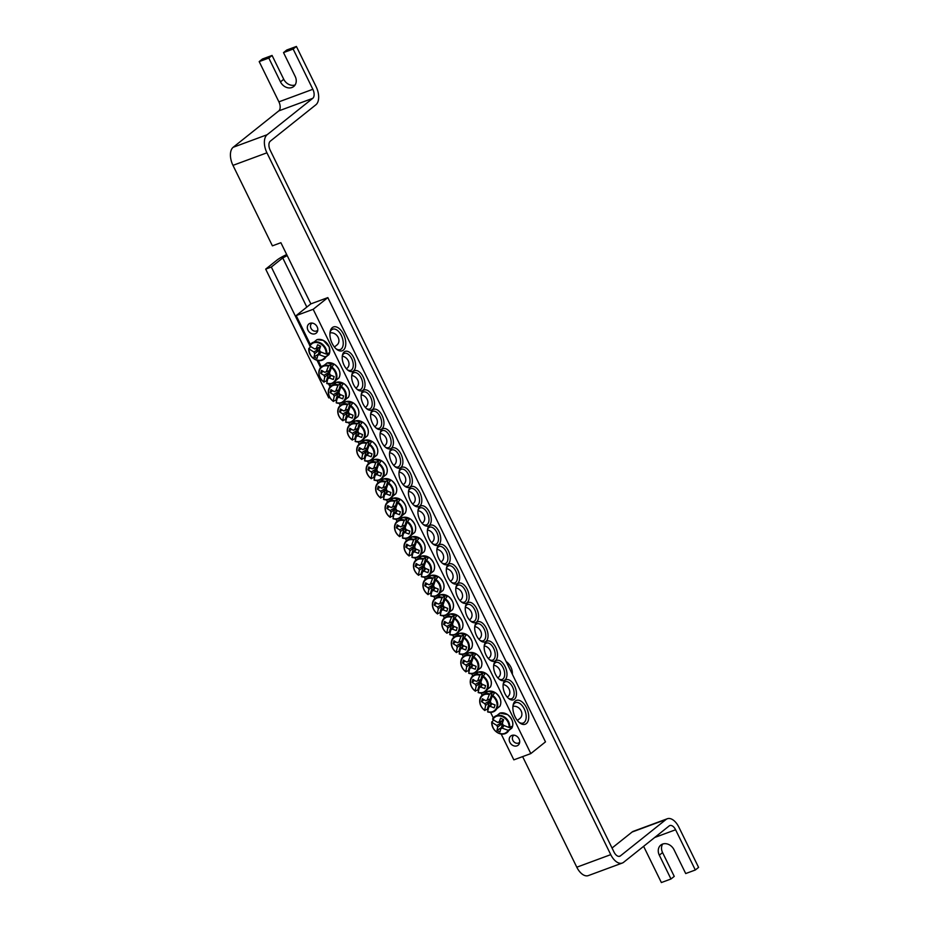 <?xml version="1.0" encoding="UTF-8"?>
<svg xmlns="http://www.w3.org/2000/svg" width="929" height="929" viewBox="0 0 929 929"><rect width="100%" height="100%" fill="white"/><g stroke="black" fill="none" stroke-linecap="round" stroke-linejoin="round"><path stroke-width="1.39" d="M519.671 742.166A4.529 3.704 51.4 0 1 512.866 740.367A4.529 3.704 51.4 0 1 514.097 735.176M317.799 330.085A4.529 3.704 51.4 0 1 310.983 328.285A4.529 3.704 51.4 0 1 312.225 323.095M506.073 661.425A13.052 10.683 51.4 0 1 512.343 674.245M286.689 254.546A10.881 1.637 -26.1 0 0 277.086 260.027L265.682 269.12L328.761 397.902L329.783 397.531M309.74 345.425L271.338 267.029L282.741 257.937L287.2 255.591L310.855 303.876L296.188 315.581L310.332 344.438M317.044 360.324L320.563 367.512M328.611 383.932L330.027 386.836M271.338 267.029L265.682 269.12M296.397 46.45L286.782 50.003L283.519 52.605L293.146 49.051L296.397 46.45L316.115 86.687A14.504 8.047 69.7 0 1 315.906 104.768L270.293 141.173A7.258 4.03 69.7 0 0 270.188 150.208L614.011 852.044A7.258 4.03 -110.3 0 0 619.782 856.248A7.258 4.03 -110.3 0 0 620.421 855.876L666.035 819.483L632.08 832.036A14.504 8.047 -110.3 0 1 633.369 831.304L667.324 818.751A14.504 8.047 69.7 0 0 666.035 819.483M293.146 49.051L312.852 89.289A7.258 4.03 -110.3 0 1 312.748 98.335L267.134 134.728A14.504 8.047 69.7 0 0 266.925 152.809L232.97 165.362L272.406 245.848L280.895 242.713L287.2 255.591M266.925 152.809L610.748 854.645A14.504 8.047 69.7 0 0 622.302 863.041L588.336 875.594A14.504 8.047 -110.3 0 1 576.793 867.198L522.621 756.612M662.644 844.055A9.429 7.711 -128.6 0 0 662.574 852.567L674.245 876.395L670.982 878.997L659.311 855.168A9.429 7.711 51.4 0 1 660.798 845.076A9.429 7.711 51.4 0 1 674.024 849.733L685.707 873.55L695.322 869.997L698.585 867.396L678.867 827.158A14.504 8.047 69.7 0 0 667.324 818.751M283.519 52.605L295.19 76.433A9.429 7.711 51.4 0 1 293.715 86.513A9.429 7.711 51.4 0 1 280.477 81.868L268.806 58.039L272.069 55.45L283.74 79.267A9.429 7.711 -128.6 0 0 295.132 84.945M643.623 846.331L661.367 882.55L670.982 878.997M695.322 869.997L675.604 829.76A7.258 4.03 69.7 0 0 669.832 825.556A7.258 4.03 69.7 0 0 669.194 825.916L623.58 862.321A14.504 8.047 69.7 0 1 622.302 863.041M272.069 55.45L262.442 59.003L259.191 61.604L278.897 101.842A7.258 4.03 -110.3 0 1 278.793 110.888L233.179 147.281L267.134 134.728M268.806 58.039L259.191 61.604M632.08 832.036L612.037 848.026M232.97 165.362A14.504 8.047 -110.3 0 1 233.179 147.281M342.29 356.051A9.069 5.028 -110.3 0 1 344.473 353.368A9.069 5.028 -110.3 0 1 352.033 359.36A9.069 5.028 -110.3 0 1 351.557 369.916A9.069 5.028 -110.3 0 1 350.767 370.381A9.069 5.028 -110.3 0 1 347.365 369.754M530.819 753.582L545.486 741.876L327.832 297.605L313.178 309.299L530.819 753.582L513.842 759.852L501.195 734.038M493.287 717.896L490.582 712.369M482.093 695.043L481.117 693.046M472.629 675.731L471.653 673.734M463.165 656.408L462.189 654.422M453.7 637.097L452.725 635.099M444.236 617.785L443.261 615.788M434.784 598.462L433.797 596.464M425.319 579.15L424.332 577.153M415.855 559.827L414.88 557.841M406.391 540.515L405.416 538.518M396.927 521.192L395.951 519.206M387.463 501.881L386.487 499.883M377.998 482.569L377.023 480.572M368.534 463.246L367.559 461.248M359.07 443.934L358.095 441.937M349.606 424.611L348.63 422.625M340.153 405.299L339.166 403.302M330.689 385.988L329.702 383.991M321.225 366.665L318.241 360.58M353.543 370.903A10.695 5.934 69.7 0 0 352.254 355.133A10.695 5.934 69.7 0 0 342.418 355.296A10.695 5.934 69.7 0 0 347.945 370.253A10.695 5.934 69.7 0 0 353.543 370.903M363.007 390.215A10.695 5.934 69.7 0 0 361.718 374.457A10.695 5.934 69.7 0 0 351.882 374.619A10.695 5.934 69.7 0 0 357.41 389.565A10.695 5.934 69.7 0 0 363.007 390.215M381.935 428.85A10.695 5.934 69.7 0 0 380.646 413.091A10.695 5.934 69.7 0 0 370.81 413.242A10.695 5.934 69.7 0 0 376.326 428.199A10.695 5.934 69.7 0 0 381.935 428.85M400.863 467.484A10.695 5.934 69.7 0 0 399.575 451.715A10.695 5.934 69.7 0 0 389.727 451.877A10.695 5.934 69.7 0 0 395.255 466.834A10.695 5.934 69.7 0 0 400.863 467.484M419.792 506.119A10.695 5.934 69.7 0 0 418.503 490.349A10.695 5.934 69.7 0 0 408.655 490.512A10.695 5.934 69.7 0 0 414.183 505.469A10.695 5.934 69.7 0 0 419.792 506.119M505.109 680.283A10.695 5.934 69.7 0 0 503.286 683.674A10.695 5.934 69.7 0 0 508.813 698.631A10.695 5.934 69.7 0 0 516.129 690.514A10.695 5.934 69.7 0 0 505.109 680.283M486.181 641.649A10.695 5.934 69.7 0 0 484.357 645.04A10.695 5.934 69.7 0 0 489.885 659.996A10.695 5.934 69.7 0 0 497.201 651.891A10.695 5.934 69.7 0 0 486.181 641.649M467.264 603.014A10.695 5.934 69.7 0 0 465.441 606.416A10.695 5.934 69.7 0 0 470.957 621.362A10.695 5.934 69.7 0 0 478.272 613.256A10.695 5.934 69.7 0 0 467.264 603.014M448.335 564.391A10.695 5.934 69.7 0 0 446.512 567.782A10.695 5.934 69.7 0 0 452.04 582.727A10.695 5.934 69.7 0 0 459.344 574.621A10.695 5.934 69.7 0 0 448.335 564.391M429.407 525.756A10.695 5.934 69.7 0 0 427.584 529.147A10.695 5.934 69.7 0 0 433.111 544.104A10.695 5.934 69.7 0 0 440.427 535.987A10.695 5.934 69.7 0 0 429.407 525.756M515.281 701.047A12.692 7.037 69.7 0 0 513.122 705.076A12.692 7.037 69.7 0 0 519.683 722.82A12.692 7.037 69.7 0 0 528.357 713.193A12.692 7.037 69.7 0 0 515.281 701.047M332.327 327.6A12.692 7.037 69.7 0 0 330.167 331.63A12.692 7.037 69.7 0 0 336.728 349.362A12.692 7.037 69.7 0 0 345.402 339.735A12.692 7.037 69.7 0 0 332.327 327.6M438.871 545.068A10.695 5.934 69.7 0 0 437.048 548.458A10.695 5.934 69.7 0 0 442.576 563.415A10.695 5.934 69.7 0 0 449.891 555.298A10.695 5.934 69.7 0 0 438.871 545.068M457.8 583.702A10.695 5.934 69.7 0 0 455.976 587.093A10.695 5.934 69.7 0 0 461.504 602.05A10.695 5.934 69.7 0 0 468.808 593.933A10.695 5.934 69.7 0 0 457.8 583.702M476.716 622.337A10.695 5.934 69.7 0 0 474.893 625.728A10.695 5.934 69.7 0 0 480.421 640.685A10.695 5.934 69.7 0 0 487.737 632.568A10.695 5.934 69.7 0 0 476.716 622.337M495.645 660.972A10.695 5.934 69.7 0 0 493.822 664.363A10.695 5.934 69.7 0 0 499.349 679.32A10.695 5.934 69.7 0 0 506.665 671.202A10.695 5.934 69.7 0 0 495.645 660.972M429.244 525.431A10.695 5.934 69.7 0 0 427.967 509.673A10.695 5.934 69.7 0 0 418.12 509.835A10.695 5.934 69.7 0 0 423.647 524.78A10.695 5.934 69.7 0 0 429.244 525.431M410.328 486.796A10.695 5.934 69.7 0 0 409.039 471.038A10.695 5.934 69.7 0 0 399.191 471.2A10.695 5.934 69.7 0 0 404.719 486.146A10.695 5.934 69.7 0 0 410.328 486.796M391.399 448.161A10.695 5.934 69.7 0 0 390.11 432.403A10.695 5.934 69.7 0 0 380.263 432.566A10.695 5.934 69.7 0 0 385.79 447.511A10.695 5.934 69.7 0 0 391.399 448.161M372.471 409.538A10.695 5.934 69.7 0 0 371.182 393.768A10.695 5.934 69.7 0 0 361.346 393.931A10.695 5.934 69.7 0 0 366.874 408.888A10.695 5.934 69.7 0 0 372.471 409.538M351.754 375.374A9.069 5.028 -110.3 0 1 353.937 372.692A9.069 5.028 -110.3 0 1 361.497 378.684A9.069 5.028 -110.3 0 1 361.021 389.239A9.069 5.028 -110.3 0 1 360.22 389.692A9.069 5.028 -110.3 0 1 356.817 389.077M361.218 394.686A9.069 5.028 -110.3 0 1 363.402 392.003A9.069 5.028 -110.3 0 1 370.961 397.995A9.069 5.028 -110.3 0 1 370.485 408.551A9.069 5.028 -110.3 0 1 369.684 409.004A9.069 5.028 -110.3 0 1 366.281 408.388M370.683 413.997A9.069 5.028 -110.3 0 1 372.866 411.315A9.069 5.028 -110.3 0 1 380.425 417.318A9.069 5.028 -110.3 0 1 379.949 427.874A9.069 5.028 -110.3 0 1 379.148 428.327A9.069 5.028 -110.3 0 1 375.746 427.712M380.147 433.32A9.069 5.028 -110.3 0 1 382.33 430.638A9.069 5.028 -110.3 0 1 389.89 436.63A9.069 5.028 -110.3 0 1 389.414 447.186A9.069 5.028 -110.3 0 1 388.612 447.639A9.069 5.028 -110.3 0 1 385.21 447.023M389.611 452.632A9.069 5.028 -110.3 0 1 391.794 449.95A9.069 5.028 -110.3 0 1 399.342 455.953A9.069 5.028 -110.3 0 1 398.878 466.509A9.069 5.028 -110.3 0 1 398.076 466.962A9.069 5.028 -110.3 0 1 394.674 466.335M399.075 471.955A9.069 5.028 -110.3 0 1 401.258 469.273A9.069 5.028 -110.3 0 1 408.806 475.265A9.069 5.028 -110.3 0 1 408.342 485.821A9.069 5.028 -110.3 0 1 407.541 486.273A9.069 5.028 -110.3 0 1 404.138 485.658M408.539 491.267A9.069 5.028 -110.3 0 1 410.723 488.584A9.069 5.028 -110.3 0 1 418.271 494.576A9.069 5.028 -110.3 0 1 417.806 505.132A9.069 5.028 -110.3 0 1 417.005 505.597A9.069 5.028 -110.3 0 1 413.602 504.97M417.992 510.578A9.069 5.028 -110.3 0 1 420.175 507.896A9.069 5.028 -110.3 0 1 427.735 513.9A9.069 5.028 -110.3 0 1 427.27 524.455A9.069 5.028 -110.3 0 1 426.469 524.908A9.069 5.028 -110.3 0 1 423.067 524.293M503.17 684.429A9.069 5.028 -110.3 0 1 504.552 682.2A9.069 5.028 -110.3 0 1 505.353 681.747A9.069 5.028 -110.3 0 1 513.203 688.505A9.069 5.028 -110.3 0 1 511.635 698.759A9.069 5.028 -110.3 0 1 508.233 698.144M493.705 665.118A9.069 5.028 -110.3 0 1 495.087 662.888A9.069 5.028 -110.3 0 1 495.889 662.435A9.069 5.028 -110.3 0 1 503.75 669.194A9.069 5.028 -110.3 0 1 502.171 679.436A9.069 5.028 -110.3 0 1 498.768 678.82M484.241 645.794A9.069 5.028 -110.3 0 1 485.623 643.576A9.069 5.028 -110.3 0 1 486.424 643.112A9.069 5.028 -110.3 0 1 494.286 649.87A9.069 5.028 -110.3 0 1 492.707 660.124A9.069 5.028 -110.3 0 1 489.304 659.509M474.777 626.483A9.069 5.028 -110.3 0 1 476.159 624.253A9.069 5.028 -110.3 0 1 476.96 623.8A9.069 5.028 -110.3 0 1 484.822 630.559A9.069 5.028 -110.3 0 1 483.243 640.801A9.069 5.028 -110.3 0 1 479.84 640.186M465.313 607.171A9.069 5.028 -110.3 0 1 466.695 604.942A9.069 5.028 -110.3 0 1 467.496 604.489A9.069 5.028 -110.3 0 1 475.358 611.247A9.069 5.028 -110.3 0 1 473.778 621.489A9.069 5.028 -110.3 0 1 470.376 620.874M455.849 587.848A9.069 5.028 -110.3 0 1 457.231 585.618A9.069 5.028 -110.3 0 1 458.032 585.165A9.069 5.028 -110.3 0 1 465.893 591.924A9.069 5.028 -110.3 0 1 464.314 602.178A9.069 5.028 -110.3 0 1 460.912 601.551M446.384 568.536A9.069 5.028 -110.3 0 1 447.766 566.307A9.069 5.028 -110.3 0 1 448.568 565.854A9.069 5.028 -110.3 0 1 456.429 572.612A9.069 5.028 -110.3 0 1 454.85 582.855A9.069 5.028 -110.3 0 1 451.448 582.239M436.92 549.213A9.069 5.028 -110.3 0 1 438.302 546.984A9.069 5.028 -110.3 0 1 439.103 546.531A9.069 5.028 -110.3 0 1 446.965 553.289A9.069 5.028 -110.3 0 1 445.397 563.543A9.069 5.028 -110.3 0 1 441.995 562.928M511.891 735.408A5.876 4.808 51.4 0 1 518.661 738.253A5.876 4.808 51.4 0 1 518.115 745.221A5.876 4.808 51.4 0 1 510.683 743.618A5.876 4.808 51.4 0 1 510.776 736.023A5.876 4.808 51.4 0 1 511.891 735.408M310.007 323.315A5.876 4.808 51.4 0 1 316.777 326.172A5.876 4.808 51.4 0 1 316.232 333.128A5.876 4.808 51.4 0 1 308.811 331.537A5.876 4.808 51.4 0 1 308.904 323.942A5.876 4.808 51.4 0 1 310.007 323.315M427.456 529.902A9.069 5.028 -110.3 0 1 428.838 527.672A9.069 5.028 -110.3 0 1 429.639 527.219A9.069 5.028 -110.3 0 1 437.501 533.978A9.069 5.028 -110.3 0 1 435.933 544.22A9.069 5.028 -110.3 0 1 432.531 543.604M330.027 332.454A10.881 6.038 -110.3 0 1 331.711 329.725A10.881 6.038 -110.3 0 1 332.663 329.191A10.881 6.038 -110.3 0 1 342.104 337.297A10.881 6.038 -110.3 0 1 340.211 349.594A10.881 6.038 -110.3 0 1 336.077 348.816M512.982 705.912A10.881 6.038 -110.3 0 1 514.654 703.183A10.881 6.038 -110.3 0 1 515.618 702.638A10.881 6.038 -110.3 0 1 525.048 710.743A10.881 6.038 -110.3 0 1 523.166 723.041A10.881 6.038 -110.3 0 1 519.032 722.274M313.178 309.299L296.188 315.581M327.832 297.605L310.855 303.876M509.719 727.535A10.103 8.268 -128.6 0 0 503.239 716.282A10.103 8.268 -128.6 0 0 492.602 719.046A10.103 8.268 -128.6 0 0 492.591 719.081L492.811 719.452A9.592 7.85 51.4 0 1 502.856 716.886A9.592 7.85 51.4 0 1 509.046 727.465L512.088 726.362A10.463 8.558 51.4 0 1 511.484 728.429L508.209 730.287A9.592 7.85 51.4 0 1 498.165 732.853A9.592 7.85 51.4 0 1 491.987 722.286L493.636 719.627M492.811 719.452A36.231 15.41 18.2 0 0 497.781 722.46A3.6 2.938 51.4 0 1 498.42 722.088A3.6 2.938 51.4 0 1 499.233 721.926A36.231 12.913 -61 0 1 500.592 718.187A36.01 15.317 18.2 0 0 503.588 719.661A36.231 7.746 113.6 0 0 502.322 723.447A3.6 2.938 51.4 0 1 503.123 725.096A36.231 15.41 18.2 0 0 509.046 727.465M508.209 730.287A36.231 20.577 -165.6 0 1 502.252 728.081A3.6 2.938 51.4 0 1 500.801 728.626A36.231 7.746 113.6 0 0 499.988 731.913A36.01 20.45 -165.6 0 1 496.992 730.438A36.231 12.913 -61 0 1 497.712 727.093A3.6 2.938 51.4 0 1 496.899 725.444A36.231 20.577 -165.6 0 1 491.987 722.286L491.778 721.833M509.684 727.546L511.484 728.429M504.029 725.491L502.252 728.081M512.924 706.446A7.072 5.783 51.4 0 1 520.774 710.232A7.072 5.783 51.4 0 1 519.985 718.384L517.36 720.474M502.694 720.544A2.032 1.661 -128.6 0 0 502.519 722.832M502.334 723.412L497.712 727.093M496.899 725.444L500.719 723.122A2.473 2.021 51.4 0 1 501.265 721.113M499.117 721.926L497.781 722.46M499.233 721.926L503.379 720.265M500.801 728.626L503.46 725.247M496.992 730.438L501.811 727.326M502.519 723.726L501.509 727.175M498.664 722.112L500.719 723.122M326.776 354.077A10.103 8.268 -128.6 0 0 320.284 342.836A10.103 8.268 -128.6 0 0 309.647 345.6A10.103 8.268 -128.6 0 0 309.636 345.634L309.856 346.006A9.592 7.85 51.4 0 1 319.901 343.44A9.592 7.85 51.4 0 1 326.091 354.007L329.145 352.915A10.463 8.558 51.4 0 1 328.901 353.972A10.463 8.558 51.4 0 1 328.529 354.983L325.266 356.841A9.592 7.85 51.4 0 1 315.221 359.407A9.592 7.85 51.4 0 1 309.032 348.828L310.692 346.18M325.266 356.841A36.231 20.577 -165.6 0 1 319.297 354.634A3.6 2.938 51.4 0 1 317.846 355.168A36.231 7.746 113.6 0 0 317.044 358.466A36.01 20.45 -165.6 0 1 314.048 356.98A36.231 12.913 -61 0 1 314.757 353.647A3.6 2.938 51.4 0 1 313.944 351.998A36.231 20.577 -165.6 0 1 309.032 348.828L308.823 348.375M313.944 351.998L317.776 349.676A2.473 2.021 51.4 0 1 318.31 347.655M315.709 348.654L317.776 349.676M309.856 346.006A36.231 15.41 18.2 0 0 314.826 349.002A3.6 2.938 51.4 0 1 315.465 348.642A3.6 2.938 51.4 0 1 316.278 348.468A36.231 12.913 -61 0 1 317.637 344.74A36.01 15.317 18.2 0 0 320.633 346.215A36.231 7.746 113.6 0 0 319.367 349.989A3.6 2.938 51.4 0 1 320.18 351.65A36.231 15.41 18.2 0 0 326.091 354.007M316.162 348.48L314.826 349.002M329.969 332.988A7.072 5.783 51.4 0 1 334.347 333.523A7.072 5.783 51.4 0 1 337.03 344.926L334.405 347.028M321.074 352.033L319.297 354.634M317.846 355.168L320.505 351.789M316.278 348.468L320.424 346.819M319.739 347.086A2.032 1.661 -128.6 0 0 319.564 349.385M319.379 349.954L314.757 353.647M314.048 356.98L318.868 353.879M319.564 350.268L318.554 353.728M326.729 354.088L328.529 354.983M412.348 555.287A10.463 8.558 51.4 0 1 411.535 554.822L409.027 555.716A9.592 7.85 51.4 0 1 404.545 544.522A9.592 7.85 51.4 0 1 413.637 540.004L416.61 537.543A10.463 8.558 51.4 0 1 417.702 538.007A10.463 8.558 51.4 0 1 418.747 538.599L416.564 541.456A9.592 7.85 51.4 0 1 421.034 552.65A9.592 7.85 51.4 0 1 411.942 557.156L412.011 557.388A10.103 8.268 -128.6 0 0 416.715 557.586A10.103 8.268 -128.6 0 0 422.056 550.316A10.103 8.268 -128.6 0 0 416.889 540.806M416.564 541.456A36.231 7.746 113.6 0 0 414.601 547.158A3.6 2.938 51.4 0 1 415.402 548.807A36.231 15.41 18.2 0 0 419.327 550.433A36.01 7.699 113.6 0 0 418.468 553.336A36.231 20.577 -165.6 0 1 414.531 551.803A3.6 2.938 51.4 0 1 413.08 552.337A36.231 7.746 113.6 0 0 411.942 557.156L412.011 557.388M413.08 552.337L415.693 549.016A2.473 2.021 51.4 0 1 413.556 547.959L411.535 554.822M409.178 555.983L409.027 555.716A36.231 12.913 -61 0 1 409.991 550.816A3.6 2.938 51.4 0 1 409.178 549.155A36.231 20.577 -165.6 0 1 405.81 547.088A36.01 12.832 -61 0 1 406.67 544.197A36.231 15.41 18.2 0 0 410.061 546.171A3.6 2.938 51.4 0 1 410.699 545.799A3.6 2.938 51.4 0 1 411.512 545.637A36.231 12.913 -61 0 1 413.637 540.004M413.556 547.959L409.991 550.816M427.445 530.018A7.072 5.783 51.4 0 1 433.622 535.104A7.072 5.783 51.4 0 1 432.264 542.095L431.579 542.641M411.396 545.637L410.061 546.171M411.512 545.637L414.601 544.406A2.473 2.021 51.4 0 1 415.46 544.533M409.178 549.155L414.531 545.904A2.032 1.661 -128.6 0 0 414.787 546.554M416.308 549.202L414.531 551.803M412.871 545.091L414.531 545.904M405.81 547.088L408.388 545.23M416.61 537.543L414.601 544.406M421.812 574.598A10.463 8.558 51.4 0 1 421 574.134L418.491 575.039A9.592 7.85 51.4 0 1 414.009 563.833A9.592 7.85 51.4 0 1 423.101 559.328L426.074 556.866A10.463 8.558 51.4 0 1 427.166 557.33A10.463 8.558 51.4 0 1 428.211 557.911L426.028 560.768A9.592 7.85 51.4 0 1 430.499 571.974A9.592 7.85 51.4 0 1 421.406 576.479L421.476 576.712A10.103 8.268 -128.6 0 0 426.179 576.909A10.103 8.268 -128.6 0 0 431.52 569.628A10.103 8.268 -128.6 0 0 426.353 560.117M426.028 560.768A36.231 7.746 113.6 0 0 424.054 566.469A3.6 2.938 51.4 0 1 424.867 568.13A36.231 15.41 18.2 0 0 428.792 569.744A36.01 7.699 113.6 0 0 427.932 572.647A36.231 20.577 -165.6 0 1 423.996 571.114A3.6 2.938 51.4 0 1 422.544 571.649A36.231 7.746 113.6 0 0 421.406 576.479L421.476 576.712M422.544 571.649L425.157 568.327A2.473 2.021 51.4 0 1 423.02 567.282L421 574.134M418.631 575.306L418.491 575.039A36.231 12.913 -61 0 1 419.455 570.127A3.6 2.938 51.4 0 1 418.642 568.478A36.231 20.577 -165.6 0 1 415.275 566.411A36.01 12.832 -61 0 1 416.134 563.508A36.231 15.41 18.2 0 0 419.513 565.482A3.6 2.938 51.4 0 1 420.163 565.122A3.6 2.938 51.4 0 1 420.965 564.948A36.231 12.913 -61 0 1 423.101 559.328M423.02 567.282L419.455 570.127M436.909 549.341A7.072 5.783 51.4 0 1 443.087 554.416A7.072 5.783 51.4 0 1 441.728 561.406L441.043 561.952M420.86 564.96L419.513 565.482M420.965 564.948L424.065 563.717A2.473 2.021 51.4 0 1 424.925 563.845M418.642 568.478L423.996 565.215A2.032 1.661 -128.6 0 0 424.251 565.866M425.761 568.513L423.996 571.114M422.335 564.402L423.996 565.215M415.275 566.411L417.853 564.553M426.074 556.866L424.065 563.717M431.277 593.921A10.463 8.558 51.4 0 1 430.464 593.457L427.955 594.351A9.592 7.85 51.4 0 1 423.473 583.157A9.592 7.85 51.4 0 1 432.566 578.639L435.538 576.177A10.463 8.558 51.4 0 1 436.618 576.642A10.463 8.558 51.4 0 1 437.675 577.234L435.48 580.079A9.592 7.85 51.4 0 1 439.963 591.285A9.592 7.85 51.4 0 1 430.87 595.791L430.94 596.023A10.103 8.268 -128.6 0 0 435.643 596.221A10.103 8.268 -128.6 0 0 440.985 588.951A10.103 8.268 -128.6 0 0 435.817 579.441M435.48 580.079A36.231 7.746 113.6 0 0 433.518 585.793A3.6 2.938 51.4 0 1 434.331 587.442A36.231 15.41 18.2 0 0 438.244 589.067A36.01 7.699 113.6 0 0 437.396 591.97A36.231 20.577 -165.6 0 1 433.448 590.426A3.6 2.938 51.4 0 1 431.997 590.972A36.231 7.746 113.6 0 0 430.87 595.791L430.94 596.023M431.997 590.972L434.609 587.651A2.473 2.021 51.4 0 1 432.484 586.594L430.464 593.457M428.095 594.618L427.955 594.351A36.231 12.913 -61 0 1 428.908 589.439A3.6 2.938 51.4 0 1 428.106 587.79A36.231 20.577 -165.6 0 1 424.739 585.723A36.01 12.832 -61 0 1 425.598 582.82A36.231 15.41 18.2 0 0 428.977 584.805A3.6 2.938 51.4 0 1 429.628 584.434A3.6 2.938 51.4 0 1 430.429 584.271A36.231 12.913 -61 0 1 432.566 578.639M432.484 586.594L428.908 589.439M446.373 568.653A7.072 5.783 51.4 0 1 452.551 573.739A7.072 5.783 51.4 0 1 451.192 580.73L450.507 581.275M430.313 584.271L428.977 584.805M430.429 584.271L433.529 583.029A2.473 2.021 51.4 0 1 434.389 583.168M428.106 587.79L433.46 584.538A2.032 1.661 -128.6 0 0 433.715 585.177M435.225 587.836L433.448 590.426M431.799 583.726L433.46 584.538M424.739 585.723L427.317 583.865M435.538 576.177L433.529 583.029M440.741 613.233A10.463 8.558 51.4 0 1 439.928 612.768L437.408 613.663A9.592 7.85 51.4 0 1 432.937 602.468A9.592 7.85 51.4 0 1 442.03 597.962L445.003 595.489A10.463 8.558 51.4 0 1 446.083 595.953A10.463 8.558 51.4 0 1 447.139 596.546L444.945 599.402A9.592 7.85 51.4 0 1 449.427 610.597A9.592 7.85 51.4 0 1 440.334 615.114L440.404 615.335A10.103 8.268 -128.6 0 0 445.107 615.544A10.103 8.268 -128.6 0 0 450.449 608.263A10.103 8.268 -128.6 0 0 445.27 598.752M444.945 599.402A36.231 7.746 113.6 0 0 442.982 605.104A3.6 2.938 51.4 0 1 443.795 606.753A36.231 15.41 18.2 0 0 447.708 608.379A36.01 7.699 113.6 0 0 446.861 611.282A36.231 20.577 -165.6 0 1 442.912 609.749A3.6 2.938 51.4 0 1 441.461 610.283A36.231 7.746 113.6 0 0 440.334 615.114L440.404 615.335M441.461 610.283L444.074 606.962A2.473 2.021 51.4 0 1 441.937 605.917L439.928 612.768M437.559 613.941L437.408 613.663A36.231 12.913 -61 0 1 438.372 608.762A3.6 2.938 51.4 0 1 437.571 607.113A36.231 20.577 -165.6 0 1 434.203 605.046A36.01 12.832 -61 0 1 435.062 602.143A36.231 15.41 18.2 0 0 438.442 604.117A3.6 2.938 51.4 0 1 439.092 603.757A3.6 2.938 51.4 0 1 439.893 603.583A36.231 12.913 -61 0 1 442.03 597.962M441.937 605.917L438.372 608.762M455.837 587.976A7.072 5.783 51.4 0 1 462.015 593.05A7.072 5.783 51.4 0 1 460.656 600.041L459.971 600.587M439.777 603.595L438.442 604.117M439.893 603.583L442.994 602.352A2.473 2.021 51.4 0 1 443.853 602.48M437.571 607.113L442.924 603.85A2.032 1.661 -128.6 0 0 443.179 604.5M444.689 607.148L442.912 609.749M441.263 603.037L442.924 603.85M434.203 605.046L436.781 603.176M445.003 595.489L442.994 602.352M450.193 632.544A10.463 8.558 51.4 0 1 449.392 632.08L446.872 632.986A9.592 7.85 51.4 0 1 442.401 621.78A9.592 7.85 51.4 0 1 451.494 617.274L454.467 614.812A10.463 8.558 51.4 0 1 455.547 615.277A10.463 8.558 51.4 0 1 456.603 615.869L454.409 618.714A9.592 7.85 51.4 0 1 458.891 629.92A9.592 7.85 51.4 0 1 449.799 634.426L449.868 634.658A10.103 8.268 -128.6 0 0 454.571 634.855A10.103 8.268 -128.6 0 0 459.913 627.574A10.103 8.268 -128.6 0 0 454.734 618.064M454.409 618.714A36.231 7.746 113.6 0 0 452.446 624.427A3.6 2.938 51.4 0 1 453.259 626.076A36.231 15.41 18.2 0 0 457.173 627.702A36.01 7.699 113.6 0 0 456.325 630.594A36.231 20.577 -165.6 0 1 452.377 629.061A3.6 2.938 51.4 0 1 450.925 629.607A36.231 7.746 113.6 0 0 449.799 634.426L449.868 634.658M450.925 629.607L453.538 626.285A2.473 2.021 51.4 0 1 451.401 625.229L449.392 632.08M447.023 633.253L446.872 632.986A36.231 12.913 -61 0 1 447.836 628.074A3.6 2.938 51.4 0 1 447.035 626.425A36.231 20.577 -165.6 0 1 443.667 624.358A36.01 12.832 -61 0 1 444.515 621.455A36.231 15.41 18.2 0 0 447.906 623.44A3.6 2.938 51.4 0 1 448.556 623.069A3.6 2.938 51.4 0 1 449.357 622.894A36.231 12.913 -61 0 1 451.494 617.274M451.401 625.229L447.836 628.074M465.301 607.287A7.072 5.783 51.4 0 1 471.479 612.362A7.072 5.783 51.4 0 1 470.109 619.364L469.435 619.898M449.241 622.906L447.906 623.44M449.357 622.894L452.446 621.664A2.473 2.021 51.4 0 1 453.317 621.791M447.035 626.425L452.377 623.173A2.032 1.661 -128.6 0 0 452.644 623.812M454.153 626.471L452.377 629.061M450.728 622.349L452.377 623.173M443.667 624.358L446.245 622.5M454.467 614.812L452.446 621.664M459.658 651.868A10.463 8.558 51.4 0 1 458.856 651.403L456.336 652.297A9.592 7.85 51.4 0 1 451.866 641.103A9.592 7.85 51.4 0 1 460.958 636.597L463.931 634.124A10.463 8.558 51.4 0 1 465.011 634.588A10.463 8.558 51.4 0 1 466.068 635.181L463.873 638.037A9.592 7.85 51.4 0 1 468.355 649.232A9.592 7.85 51.4 0 1 459.263 653.737L459.332 653.97A10.103 8.268 -128.6 0 0 464.035 654.179A10.103 8.268 -128.6 0 0 469.377 646.898A10.103 8.268 -128.6 0 0 464.198 637.387M463.873 638.037A36.231 7.746 113.6 0 0 461.91 643.739A3.6 2.938 51.4 0 1 462.723 645.388A36.231 15.41 18.2 0 0 466.637 647.014A36.01 7.699 113.6 0 0 465.789 649.917A36.231 20.577 -165.6 0 1 461.841 648.384A3.6 2.938 51.4 0 1 460.389 648.918A36.231 7.746 113.6 0 0 459.263 653.737L459.332 653.97M460.389 648.918L463.002 645.597A2.473 2.021 51.4 0 1 460.865 644.54L458.856 651.403M456.487 652.576L456.336 652.297A36.231 12.913 -61 0 1 457.3 647.397A3.6 2.938 51.4 0 1 456.487 645.748A36.231 20.577 -165.6 0 1 453.131 643.669A36.01 12.832 -61 0 1 453.979 640.778A36.231 15.41 18.2 0 0 457.37 642.752A3.6 2.938 51.4 0 1 458.009 642.392A3.6 2.938 51.4 0 1 458.821 642.218A36.231 12.913 -61 0 1 460.958 636.597M460.865 644.54L457.3 647.397M474.765 626.611A7.072 5.783 51.4 0 1 480.943 631.685A7.072 5.783 51.4 0 1 479.573 638.676L478.899 639.222M458.705 642.229L457.37 642.752M458.821 642.218L461.91 640.987A2.473 2.021 51.4 0 1 462.781 641.115M456.487 645.748L461.841 642.485A2.032 1.661 -128.6 0 0 462.108 643.135M463.617 645.783L461.841 648.384M460.192 641.672L461.841 642.485M453.131 643.669L455.709 641.811M463.931 634.124L461.91 640.987M469.122 671.179A10.463 8.558 51.4 0 1 468.321 670.715L465.801 671.621A9.592 7.85 51.4 0 1 461.33 660.414A9.592 7.85 51.4 0 1 470.411 655.909L473.395 653.447A10.463 8.558 51.4 0 1 474.475 653.911A10.463 8.558 51.4 0 1 475.52 654.492L473.337 657.349A9.592 7.85 51.4 0 1 477.82 668.555A9.592 7.85 51.4 0 1 468.727 673.06L468.797 673.293A10.103 8.268 -128.6 0 0 473.5 673.49A10.103 8.268 -128.6 0 0 478.841 666.209A10.103 8.268 -128.6 0 0 473.662 656.698M473.337 657.349A36.231 7.746 113.6 0 0 471.375 663.051A3.6 2.938 51.4 0 1 472.187 664.711A36.231 15.41 18.2 0 0 476.101 666.337A36.01 7.699 113.6 0 0 475.253 669.228A36.231 20.577 -165.6 0 1 471.305 667.696A3.6 2.938 51.4 0 1 469.853 668.23A36.231 7.746 113.6 0 0 468.727 673.06L468.797 673.293M469.853 668.23L472.466 664.909A2.473 2.021 51.4 0 1 470.329 663.863L468.321 670.715M465.952 671.888L465.801 671.621A36.231 12.913 -61 0 1 466.764 666.708A3.6 2.938 51.4 0 1 465.952 665.059A36.231 20.577 -165.6 0 1 462.596 662.992A36.01 12.832 -61 0 1 463.443 660.089A36.231 15.41 18.2 0 0 466.834 662.063A3.6 2.938 51.4 0 1 467.473 661.703A3.6 2.938 51.4 0 1 468.286 661.529A36.231 12.913 -61 0 1 470.411 655.909M470.329 663.863L466.764 666.708M484.218 645.922A7.072 5.783 51.4 0 1 490.396 650.997A7.072 5.783 51.4 0 1 489.037 657.999L488.364 658.533M468.17 661.541L466.834 662.063M468.286 661.529L471.375 660.298A2.473 2.021 51.4 0 1 472.246 660.426M465.952 665.059L471.305 661.808A2.032 1.661 -128.6 0 0 471.572 662.447M473.082 665.106L471.305 667.696M469.656 660.983L471.305 661.808M462.596 662.992L465.174 661.134M473.395 653.447L471.375 660.298M478.586 690.502A10.463 8.558 51.4 0 1 477.785 690.038L475.265 690.932A9.592 7.85 51.4 0 1 470.782 679.738A9.592 7.85 51.4 0 1 479.875 675.22L482.859 672.759A10.463 8.558 51.4 0 1 483.939 673.223A10.463 8.558 51.4 0 1 484.984 673.815L482.801 676.66A9.592 7.85 51.4 0 1 487.284 687.866A9.592 7.85 51.4 0 1 478.191 692.372L478.261 692.604A10.103 8.268 -128.6 0 0 482.964 692.802A10.103 8.268 -128.6 0 0 488.306 685.532A10.103 8.268 -128.6 0 0 483.126 676.022M482.801 676.66A36.231 7.746 113.6 0 0 480.839 682.374A3.6 2.938 51.4 0 1 481.652 684.023A36.231 15.41 18.2 0 0 485.565 685.648A36.01 7.699 113.6 0 0 484.717 688.552A36.231 20.577 -165.6 0 1 480.769 687.019A3.6 2.938 51.4 0 1 479.318 687.553A36.231 7.746 113.6 0 0 478.191 692.372L478.261 692.604M479.318 687.553L481.93 684.232A2.473 2.021 51.4 0 1 479.794 683.175L477.785 690.038M475.416 691.199L475.265 690.932A36.231 12.913 -61 0 1 476.229 686.032A3.6 2.938 51.4 0 1 475.416 684.371A36.231 20.577 -165.6 0 1 472.06 682.304A36.01 12.832 -61 0 1 472.907 679.401A36.231 15.41 18.2 0 0 476.298 681.387A3.6 2.938 51.4 0 1 476.937 681.015A3.6 2.938 51.4 0 1 477.75 680.852A36.231 12.913 -61 0 1 479.875 675.22M479.794 683.175L476.229 686.032M493.682 665.234A7.072 5.783 51.4 0 1 499.86 670.32A7.072 5.783 51.4 0 1 498.501 677.311L497.816 677.856M477.634 680.852L476.298 681.387M477.75 680.852L480.839 679.622A2.473 2.021 51.4 0 1 481.71 679.749M475.416 684.371L480.769 681.12A2.032 1.661 -128.6 0 0 481.036 681.77M482.546 684.418L480.769 687.019M479.12 680.307L480.769 681.12M472.06 682.304L474.626 680.446M482.859 672.759L480.839 679.622M488.05 709.814A10.463 8.558 51.4 0 1 487.249 709.35L484.729 710.255A9.592 7.85 51.4 0 1 480.247 699.049A9.592 7.85 51.4 0 1 489.339 694.544L492.312 692.082A10.463 8.558 51.4 0 1 493.404 692.546A10.463 8.558 51.4 0 1 494.449 693.127L492.265 695.984A9.592 7.85 51.4 0 1 496.736 707.178A9.592 7.85 51.4 0 1 487.655 711.695L487.725 711.928A10.103 8.268 -128.6 0 0 492.416 712.125A10.103 8.268 -128.6 0 0 497.758 704.844A10.103 8.268 -128.6 0 0 492.591 695.333M492.265 695.984A36.231 7.746 113.6 0 0 490.303 701.685A3.6 2.938 51.4 0 1 491.104 703.346A36.231 15.41 18.2 0 0 495.029 704.96A36.01 7.699 113.6 0 0 494.182 707.863A36.231 20.577 -165.6 0 1 490.233 706.33A3.6 2.938 51.4 0 1 488.782 706.864A36.231 7.746 113.6 0 0 487.655 711.695L487.725 711.928M488.782 706.864L491.395 703.543A2.473 2.021 51.4 0 1 489.258 702.498L487.249 709.35M484.88 710.522L484.729 710.255A36.231 12.913 -61 0 1 485.693 705.343A3.6 2.938 51.4 0 1 484.88 703.694A36.231 20.577 -165.6 0 1 481.524 701.627A36.01 12.832 -61 0 1 482.372 698.724A36.231 15.41 18.2 0 0 485.762 700.698A3.6 2.938 51.4 0 1 486.401 700.338A3.6 2.938 51.4 0 1 487.214 700.164A36.231 12.913 -61 0 1 489.339 694.544M489.258 702.498L485.693 705.343M503.146 684.557A7.072 5.783 51.4 0 1 509.324 689.632A7.072 5.783 51.4 0 1 507.966 696.622L507.28 697.168M487.098 700.176L485.762 700.698M487.214 700.164L490.303 698.933A2.473 2.021 51.4 0 1 491.174 699.061M484.88 703.694L490.233 700.431A2.032 1.661 -128.6 0 0 490.5 701.081M492.01 703.729L490.233 706.33M488.584 699.618L490.233 700.431M481.524 701.627L484.09 699.758M492.312 692.082L490.303 698.933M402.884 535.963A10.463 8.558 51.4 0 1 402.083 535.499L399.563 536.405A9.592 7.85 51.4 0 1 395.08 525.199A9.592 7.85 51.4 0 1 404.173 520.693L407.146 518.231A10.463 8.558 51.4 0 1 408.237 518.696A10.463 8.558 51.4 0 1 409.283 519.276L407.099 522.133A9.592 7.85 51.4 0 1 411.57 533.339A9.592 7.85 51.4 0 1 402.478 537.845L402.547 538.077A10.103 8.268 -128.6 0 0 407.25 538.274A10.103 8.268 -128.6 0 0 412.592 530.993A10.103 8.268 -128.6 0 0 407.425 521.483M407.099 522.133A36.231 7.746 113.6 0 0 405.137 527.846A3.6 2.938 51.4 0 1 405.938 529.495A36.231 15.41 18.2 0 0 409.863 531.121A36.01 7.699 113.6 0 0 409.004 534.012A36.231 20.577 -165.6 0 1 405.067 532.48A3.6 2.938 51.4 0 1 403.616 533.014A36.231 7.746 113.6 0 0 402.478 537.845L402.547 538.077M403.616 533.014L406.228 529.704A2.473 2.021 51.4 0 1 404.092 528.647L402.083 535.499M399.714 536.672L399.563 536.405A36.231 12.913 -61 0 1 400.527 531.493A3.6 2.938 51.4 0 1 399.714 529.844A36.231 20.577 -165.6 0 1 396.358 527.777A36.01 12.832 -61 0 1 397.206 524.873A36.231 15.41 18.2 0 0 400.596 526.859A3.6 2.938 51.4 0 1 401.235 526.488A3.6 2.938 51.4 0 1 402.048 526.313A36.231 12.913 -61 0 1 404.173 520.693M404.092 528.647L400.527 531.493M417.98 510.706A7.072 5.783 51.4 0 1 424.158 515.781A7.072 5.783 51.4 0 1 422.8 522.783L422.114 523.317M401.932 526.325L400.596 526.859M402.048 526.313L405.137 525.082A2.473 2.021 51.4 0 1 406.008 525.21M399.714 529.844L405.067 526.592A2.032 1.661 -128.6 0 0 405.334 527.231M406.844 529.89L405.067 532.48M403.407 525.768L405.067 526.592M396.358 527.777L398.924 525.919M407.146 518.231L405.137 525.082M393.42 516.652A10.463 8.558 51.4 0 1 392.619 516.187L390.099 517.081A9.592 7.85 51.4 0 1 385.616 505.887A9.592 7.85 51.4 0 1 394.709 501.381L397.682 498.908A10.463 8.558 51.4 0 1 398.773 499.372A10.463 8.558 51.4 0 1 399.818 499.965L397.635 502.821A9.592 7.85 51.4 0 1 402.106 514.016A9.592 7.85 51.4 0 1 393.025 518.521L393.095 518.754A10.103 8.268 -128.6 0 0 397.786 518.963A10.103 8.268 -128.6 0 0 403.128 511.682A10.103 8.268 -128.6 0 0 397.96 502.171M397.635 502.821A36.231 7.746 113.6 0 0 395.673 508.523A3.6 2.938 51.4 0 1 396.474 510.172A36.231 15.41 18.2 0 0 400.399 511.798A36.01 7.699 113.6 0 0 399.551 514.701A36.231 20.577 -165.6 0 1 395.603 513.168A3.6 2.938 51.4 0 1 394.151 513.702A36.231 7.746 113.6 0 0 393.025 518.521L393.095 518.754M394.151 513.702L396.764 510.381A2.473 2.021 51.4 0 1 394.628 509.324L392.619 516.187M390.25 517.36L390.099 517.081A36.231 12.913 -61 0 1 391.063 512.181A3.6 2.938 51.4 0 1 390.25 510.532A36.231 20.577 -165.6 0 1 386.894 508.453A36.01 12.832 -61 0 1 387.741 505.562A36.231 15.41 18.2 0 0 391.132 507.536A3.6 2.938 51.4 0 1 391.771 507.176A3.6 2.938 51.4 0 1 392.584 507.002A36.231 12.913 -61 0 1 394.709 501.381M394.628 509.324L391.063 512.181M408.516 491.395A7.072 5.783 51.4 0 1 414.694 496.469A7.072 5.783 51.4 0 1 413.335 503.46L412.65 504.006M392.468 507.013L391.132 507.536M392.584 507.002L395.673 505.771A2.473 2.021 51.4 0 1 396.544 505.899M390.25 510.532L395.603 507.269A2.032 1.661 -128.6 0 0 395.87 507.919M397.38 510.567L395.603 513.168M393.954 506.456L395.603 507.269M386.894 508.453L389.46 506.595M397.682 498.908L395.673 505.771M383.956 497.329A10.463 8.558 51.4 0 1 383.154 496.864L380.635 497.77A9.592 7.85 51.4 0 1 376.152 486.564A9.592 7.85 51.4 0 1 385.245 482.058L388.229 479.596A10.463 8.558 51.4 0 1 389.309 480.061A10.463 8.558 51.4 0 1 390.354 480.653L388.171 483.498A9.592 7.85 51.4 0 1 392.653 494.704A9.592 7.85 51.4 0 1 383.561 499.21L383.631 499.442A10.103 8.268 -128.6 0 0 388.334 499.639A10.103 8.268 -128.6 0 0 393.675 492.358A10.103 8.268 -128.6 0 0 388.496 482.848M388.171 483.498A36.231 7.746 113.6 0 0 386.209 489.211A3.6 2.938 51.4 0 1 387.021 490.86A36.231 15.41 18.2 0 0 390.935 492.486A36.01 7.699 113.6 0 0 390.087 495.389A36.231 20.577 -165.6 0 1 386.139 493.845A3.6 2.938 51.4 0 1 384.687 494.391A36.231 7.746 113.6 0 0 383.561 499.21L383.631 499.442M384.687 494.391L387.3 491.069A2.473 2.021 51.4 0 1 385.163 490.013L383.154 496.864M380.785 498.037L380.635 497.77A36.231 12.913 -61 0 1 381.598 492.858A3.6 2.938 51.4 0 1 380.785 491.209A36.231 20.577 -165.6 0 1 377.429 489.142A36.01 12.832 -61 0 1 378.277 486.239A36.231 15.41 18.2 0 0 381.668 488.224A3.6 2.938 51.4 0 1 382.307 487.853A3.6 2.938 51.4 0 1 383.12 487.679A36.231 12.913 -61 0 1 385.245 482.058M385.163 490.013L381.598 492.858M399.052 472.071A7.072 5.783 51.4 0 1 405.23 477.146A7.072 5.783 51.4 0 1 403.871 484.148L403.186 484.694M383.003 487.69L381.668 488.224M383.12 487.679L386.209 486.448A2.473 2.021 51.4 0 1 387.079 486.575M380.785 491.209L386.139 487.957A2.032 1.661 -128.6 0 0 386.406 488.596M387.916 491.255L386.139 493.845M384.49 487.144L386.139 487.957M377.429 489.142L379.996 487.284M388.229 479.596L386.209 486.448M374.492 478.017A10.463 8.558 51.4 0 1 373.69 477.552L371.17 478.458A9.592 7.85 51.4 0 1 366.7 467.252A9.592 7.85 51.4 0 1 375.781 462.747L378.765 460.285A10.463 8.558 51.4 0 1 379.845 460.749A10.463 8.558 51.4 0 1 380.89 461.33L378.707 464.186A9.592 7.85 51.4 0 1 383.189 475.381A9.592 7.85 51.4 0 1 374.097 479.898L374.166 480.119A10.103 8.268 -128.6 0 0 378.869 480.328A10.103 8.268 -128.6 0 0 384.211 473.047A10.103 8.268 -128.6 0 0 379.032 463.536M378.707 464.186A36.231 7.746 113.6 0 0 376.744 469.888A3.6 2.938 51.4 0 1 377.557 471.537A36.231 15.41 18.2 0 0 381.471 473.163A36.01 7.699 113.6 0 0 380.623 476.066A36.231 20.577 -165.6 0 1 376.675 474.533A3.6 2.938 51.4 0 1 375.223 475.067A36.231 7.746 113.6 0 0 374.097 479.898L374.166 480.119M375.223 475.067L377.836 471.746A2.473 2.021 51.4 0 1 375.699 470.701L373.69 477.552M371.321 478.725L371.17 478.458A36.231 12.913 -61 0 1 372.134 473.546A3.6 2.938 51.4 0 1 371.321 471.897A36.231 20.577 -165.6 0 1 367.965 469.83A36.01 12.832 -61 0 1 368.813 466.927A36.231 15.41 18.2 0 0 372.204 468.901A3.6 2.938 51.4 0 1 372.843 468.541A3.6 2.938 51.4 0 1 373.655 468.367A36.231 12.913 -61 0 1 375.781 462.747M375.699 470.701L372.134 473.546M389.588 452.76A7.072 5.783 51.4 0 1 395.766 457.834A7.072 5.783 51.4 0 1 394.407 464.825L393.733 465.371M373.539 468.379L372.204 468.901M373.655 468.367L376.744 467.136A2.473 2.021 51.4 0 1 377.615 467.264M371.321 471.897L376.675 468.634A2.032 1.661 -128.6 0 0 376.942 469.284M378.451 471.932L376.675 474.533M375.026 467.821L376.675 468.634M367.965 469.83L370.543 467.961M378.765 460.285L376.744 467.136M365.027 458.705A10.463 8.558 51.4 0 1 364.226 458.241L361.706 459.135A9.592 7.85 51.4 0 1 357.235 447.941A9.592 7.85 51.4 0 1 366.328 443.423L369.301 440.961A10.463 8.558 51.4 0 1 370.381 441.426A10.463 8.558 51.4 0 1 371.437 442.018L369.243 444.863A9.592 7.85 51.4 0 1 373.725 456.069A9.592 7.85 51.4 0 1 364.632 460.575L364.702 460.807A10.103 8.268 -128.6 0 0 369.405 461.005A10.103 8.268 -128.6 0 0 374.747 453.735A10.103 8.268 -128.6 0 0 369.568 444.225M369.243 444.863A36.231 7.746 113.6 0 0 367.28 450.577A3.6 2.938 51.4 0 1 368.093 452.226A36.231 15.41 18.2 0 0 372.006 453.851A36.01 7.699 113.6 0 0 371.159 456.754A36.231 20.577 -165.6 0 1 367.21 455.222A3.6 2.938 51.4 0 1 365.759 455.756A36.231 7.746 113.6 0 0 364.632 460.575L364.702 460.807M365.759 455.756L368.372 452.435A2.473 2.021 51.4 0 1 366.235 451.378L364.226 458.241M361.857 459.402L361.706 459.135A36.231 12.913 -61 0 1 362.67 454.235A3.6 2.938 51.4 0 1 361.857 452.574A36.231 20.577 -165.6 0 1 358.501 450.507A36.01 12.832 -61 0 1 359.349 447.604A36.231 15.41 18.2 0 0 362.74 449.59A3.6 2.938 51.4 0 1 363.378 449.218A3.6 2.938 51.4 0 1 364.191 449.055A36.231 12.913 -61 0 1 366.328 443.423M366.235 451.378L362.67 454.235M380.135 433.437A7.072 5.783 51.4 0 1 386.313 438.523A7.072 5.783 51.4 0 1 384.943 445.514L384.269 446.059M364.075 449.055L362.74 449.59M364.191 449.055L367.28 447.824A2.473 2.021 51.4 0 1 368.151 447.952M361.857 452.574L367.21 449.322A2.032 1.661 -128.6 0 0 367.478 449.973M368.987 452.62L367.21 455.222M365.561 448.51L367.21 449.322M358.501 450.507L361.079 448.649M369.301 440.961L367.28 447.824M355.563 439.382A10.463 8.558 51.4 0 1 354.762 438.918L352.242 439.823A9.592 7.85 51.4 0 1 347.771 428.617A9.592 7.85 51.4 0 1 356.864 424.112L359.837 421.65A10.463 8.558 51.4 0 1 360.916 422.114A10.463 8.558 51.4 0 1 361.973 422.695L359.778 425.552A9.592 7.85 51.4 0 1 364.261 436.758A9.592 7.85 51.4 0 1 355.168 441.263L355.238 441.496A10.103 8.268 -128.6 0 0 359.941 441.693A10.103 8.268 -128.6 0 0 365.283 434.412A10.103 8.268 -128.6 0 0 360.104 424.901M359.778 425.552A36.231 7.746 113.6 0 0 357.816 431.253A3.6 2.938 51.4 0 1 358.629 432.914A36.231 15.41 18.2 0 0 362.542 434.54A36.01 7.699 113.6 0 0 361.695 437.431A36.231 20.577 -165.6 0 1 357.746 435.898A3.6 2.938 51.4 0 1 356.295 436.433A36.231 7.746 113.6 0 0 355.168 441.263L355.238 441.496M356.295 436.433L358.908 433.111A2.473 2.021 51.4 0 1 356.771 432.066L354.762 438.918M352.393 440.091L352.242 439.823A36.231 12.913 -61 0 1 353.206 434.911A3.6 2.938 51.4 0 1 352.405 433.262A36.231 20.577 -165.6 0 1 349.037 431.195A36.01 12.832 -61 0 1 349.885 428.292A36.231 15.41 18.2 0 0 353.275 430.266A3.6 2.938 51.4 0 1 353.926 429.906A3.6 2.938 51.4 0 1 354.727 429.732A36.231 12.913 -61 0 1 356.864 424.112M356.771 432.066L353.206 434.911M370.671 414.125A7.072 5.783 51.4 0 1 376.849 419.2A7.072 5.783 51.4 0 1 375.479 426.19L374.805 426.736M354.611 429.744L353.275 430.266M354.727 429.732L357.816 428.501A2.473 2.021 51.4 0 1 358.687 428.629M352.405 433.262L357.746 429.999A2.032 1.661 -128.6 0 0 358.013 430.65M359.523 433.297L357.746 435.898M356.097 429.186L357.746 429.999M349.037 431.195L351.615 429.337M359.837 421.65L357.816 428.501M346.111 420.071A10.463 8.558 51.4 0 1 345.298 419.606L342.778 420.5A9.592 7.85 51.4 0 1 338.307 409.306A9.592 7.85 51.4 0 1 347.4 404.8L350.372 402.327A10.463 8.558 51.4 0 1 351.452 402.791A10.463 8.558 51.4 0 1 352.509 403.383L350.314 406.24A9.592 7.85 51.4 0 1 354.797 417.435A9.592 7.85 51.4 0 1 345.704 421.94L345.774 422.172A10.103 8.268 -128.6 0 0 350.477 422.37A10.103 8.268 -128.6 0 0 355.819 415.1A10.103 8.268 -128.6 0 0 350.639 405.59M350.314 406.24A36.231 7.746 113.6 0 0 348.352 411.942A3.6 2.938 51.4 0 1 349.165 413.591A36.231 15.41 18.2 0 0 353.078 415.217A36.01 7.699 113.6 0 0 352.23 418.12A36.231 20.577 -165.6 0 1 348.282 416.587A3.6 2.938 51.4 0 1 346.831 417.121A36.231 7.746 113.6 0 0 345.704 421.94L345.774 422.172M346.831 417.121L349.443 413.8A2.473 2.021 51.4 0 1 347.307 412.743L345.298 419.606M342.929 420.779L342.778 420.5A36.231 12.913 -61 0 1 343.742 415.6A3.6 2.938 51.4 0 1 342.94 413.939A36.231 20.577 -165.6 0 1 339.573 411.872A36.01 12.832 -61 0 1 340.432 408.981A36.231 15.41 18.2 0 0 343.811 410.955A3.6 2.938 51.4 0 1 344.462 410.583A3.6 2.938 51.4 0 1 345.263 410.421A36.231 12.913 -61 0 1 347.4 404.8M347.307 412.743L343.742 415.6M361.207 394.813A7.072 5.783 51.4 0 1 367.385 399.888A7.072 5.783 51.4 0 1 366.026 406.879L365.341 407.425M345.147 410.432L343.811 410.955M345.263 410.421L348.363 409.19A2.473 2.021 51.4 0 1 349.223 409.317M342.94 413.939L348.282 410.688A2.032 1.661 -128.6 0 0 348.549 411.338M350.059 413.986L348.282 416.587M346.633 409.875L348.282 410.688M339.573 411.872L342.151 410.014M350.372 402.327L348.363 409.19M336.646 400.747A10.463 8.558 51.4 0 1 335.833 400.283L333.325 401.189A9.592 7.85 51.4 0 1 328.843 389.983A9.592 7.85 51.4 0 1 337.935 385.477L340.908 383.015A10.463 8.558 51.4 0 1 341.988 383.48A10.463 8.558 51.4 0 1 343.045 384.06L340.85 386.917A9.592 7.85 51.4 0 1 345.333 398.123A9.592 7.85 51.4 0 1 336.24 402.629L336.31 402.861A10.103 8.268 -128.6 0 0 341.013 403.058A10.103 8.268 -128.6 0 0 346.354 395.777A10.103 8.268 -128.6 0 0 341.187 386.267M340.85 386.917A36.231 7.746 113.6 0 0 338.888 392.63A3.6 2.938 51.4 0 1 339.7 394.279A36.231 15.41 18.2 0 0 343.614 395.905A36.01 7.699 113.6 0 0 342.766 398.796A36.231 20.577 -165.6 0 1 338.818 397.264A3.6 2.938 51.4 0 1 337.366 397.809A36.231 7.746 113.6 0 0 336.24 402.629L336.31 402.861M337.366 397.809L339.979 394.488A2.473 2.021 51.4 0 1 337.854 393.431L335.833 400.283M333.465 401.456L333.325 401.189A36.231 12.913 -61 0 1 334.277 396.277A3.6 2.938 51.4 0 1 333.476 394.628A36.231 20.577 -165.6 0 1 330.109 392.561A36.01 12.832 -61 0 1 330.968 389.657A36.231 15.41 18.2 0 0 334.347 391.643A3.6 2.938 51.4 0 1 334.997 391.272A3.6 2.938 51.4 0 1 335.799 391.097A36.231 12.913 -61 0 1 337.935 385.477M337.854 393.431L334.277 396.277M351.743 375.49A7.072 5.783 51.4 0 1 357.92 380.565A7.072 5.783 51.4 0 1 356.562 387.567L355.877 388.101M335.683 391.109L334.347 391.643M335.799 391.097L338.899 389.866A2.473 2.021 51.4 0 1 339.759 389.994M333.476 394.628L338.83 391.376A2.032 1.661 -128.6 0 0 339.085 392.015M340.595 394.674L338.818 397.264M337.169 390.552L338.83 391.376M330.109 392.561L332.687 390.703M340.908 383.015L338.899 389.866M327.182 381.436A10.463 8.558 51.4 0 1 326.369 380.971L323.861 381.865A9.592 7.85 51.4 0 1 319.379 370.671A9.592 7.85 51.4 0 1 328.471 366.165L331.444 363.692A10.463 8.558 51.4 0 1 332.536 364.156A10.463 8.558 51.4 0 1 333.581 364.749L331.398 367.605A9.592 7.85 51.4 0 1 335.868 378.8A9.592 7.85 51.4 0 1 326.776 383.317L326.845 383.538A10.103 8.268 -128.6 0 0 331.548 383.747A10.103 8.268 -128.6 0 0 336.89 376.466A10.103 8.268 -128.6 0 0 331.723 366.955M331.398 367.605A36.231 7.746 113.6 0 0 329.423 373.307A3.6 2.938 51.4 0 1 330.236 374.956A36.231 15.41 18.2 0 0 334.161 376.582A36.01 7.699 113.6 0 0 333.302 379.485A36.231 20.577 -165.6 0 1 329.365 377.952A3.6 2.938 51.4 0 1 327.914 378.486A36.231 7.746 113.6 0 0 326.776 383.317L331.548 383.747L338.969 377.929A10.138 8.303 51.4 0 0 333.337 363.715A10.138 8.303 51.4 0 0 327.031 362.96L334.661 364.423C339.735 368.906 341.175 373.412 338.969 377.929M327.914 378.486L330.527 375.165A2.473 2.021 51.4 0 1 328.39 374.12L326.369 380.971M324 382.144L323.861 381.865A36.231 12.913 -61 0 1 324.825 376.965A3.6 2.938 51.4 0 1 324.012 375.316A36.231 20.577 -165.6 0 1 320.644 373.237A36.01 12.832 -61 0 1 321.504 370.346A36.231 15.41 18.2 0 0 324.883 372.32A3.6 2.938 51.4 0 1 325.533 371.96A3.6 2.938 51.4 0 1 326.334 371.786A36.231 12.913 -61 0 1 328.471 366.165M328.39 374.12L324.825 376.965M342.278 356.179A7.072 5.783 51.4 0 1 348.456 361.253A7.072 5.783 51.4 0 1 347.098 368.244L346.412 368.79M326.23 371.797L324.883 372.32M326.334 371.786L329.435 370.555A2.473 2.021 51.4 0 1 330.294 370.683M324.012 375.316L329.365 372.053A2.032 1.661 -128.6 0 0 329.621 372.703M331.13 375.351L329.365 377.952M327.705 371.24L329.365 372.053M320.644 373.237L323.222 371.379M331.444 363.692L329.435 370.555M306.825 307.093L282.741 257.937M576.793 867.198L610.748 854.645M659.311 855.168L662.574 852.567M280.477 81.868L283.74 79.267M675.604 829.76L654.701 837.482M278.897 101.842L312.852 89.289M312.748 98.335L278.793 110.888M619.062 856.387L620.421 855.876M499.918 713.1A10.138 8.303 51.4 0 1 510.242 717.107A10.138 8.303 51.4 0 1 511.867 728.069C514.062 723.54 512.622 719.046 507.548 714.564L499.918 713.1L492.591 719.081M491.766 721.984A10.103 8.268 -128.6 0 0 504.435 733.875A10.103 8.268 -128.6 0 0 508.918 730.287M323.28 340.397A10.138 8.303 51.4 0 1 329.516 353.136A10.138 8.303 51.4 0 1 328.912 354.623L329.737 352.219L329.18 346.854L323.35 340.397L316.963 339.642A10.138 8.303 51.4 0 1 323.28 340.397M308.811 348.526A10.103 8.268 -128.6 0 0 321.492 360.429A10.103 8.268 -128.6 0 0 325.963 356.829M412.197 536.811A10.138 8.303 51.4 0 1 418.514 537.566A10.138 8.303 51.4 0 1 424.147 551.78C426.341 547.262 424.901 542.757 419.827 538.274L412.197 536.811L404.881 542.757A10.103 8.268 -128.6 0 0 409.027 555.89M414.044 539.401A10.103 8.268 -128.6 0 0 404.881 542.757C402.965 547.704 404.37 552.105 409.074 555.972M421.661 556.123A10.138 8.303 51.4 0 1 427.967 556.877A10.138 8.303 51.4 0 1 433.599 571.103C435.806 566.574 434.366 562.068 429.291 557.586L421.661 556.123L414.346 562.08A10.103 8.268 -128.6 0 0 418.491 575.202M423.508 558.712A10.103 8.268 -128.6 0 0 414.346 562.08C412.43 567.015 413.835 571.416 418.538 575.283M431.114 575.446A10.138 8.303 51.4 0 1 437.431 576.201A10.138 8.303 51.4 0 1 443.063 590.414C445.27 585.897 443.83 581.391 438.755 576.909L431.114 575.446L423.81 581.391A10.103 8.268 -128.6 0 0 427.955 594.525M432.972 578.035A10.103 8.268 -128.6 0 0 423.81 581.391C421.894 586.327 423.299 590.739 428.002 594.606M440.578 594.757A10.138 8.303 51.4 0 1 446.895 595.512A10.138 8.303 51.4 0 1 452.528 609.726C454.734 605.209 453.294 600.703 448.208 596.221L440.578 594.757L433.274 600.703A10.103 8.268 -128.6 0 0 437.42 613.837M442.436 597.347A10.103 8.268 -128.6 0 0 433.274 600.703C431.358 605.65 432.751 610.051 437.466 613.918M450.042 614.081A10.138 8.303 51.4 0 1 456.36 614.824A10.138 8.303 51.4 0 1 461.992 629.049C464.186 624.52 462.758 620.026 457.672 615.544L450.042 614.081L442.738 620.026A10.103 8.268 -128.6 0 0 446.884 633.148M451.9 616.67A10.103 8.268 -128.6 0 0 442.738 620.026C440.822 624.962 442.216 629.374 446.919 633.241M459.507 633.392A10.138 8.303 51.4 0 1 465.824 634.147A10.138 8.303 51.4 0 1 471.456 648.361C473.651 643.843 472.211 639.338 467.136 634.855L459.507 633.392L452.202 639.338A10.103 8.268 -128.6 0 0 456.336 652.472M461.365 635.982A10.103 8.268 -128.6 0 0 452.202 639.338C450.286 644.285 451.68 648.686 456.383 652.553M468.971 652.704A10.138 8.303 51.4 0 1 475.288 653.459A10.138 8.303 51.4 0 1 480.92 667.684C483.115 663.155 481.675 658.649 476.6 654.167L468.971 652.704L461.655 658.661A10.103 8.268 -128.6 0 0 465.801 671.783M470.817 655.293A10.103 8.268 -128.6 0 0 461.655 658.661C459.75 663.596 461.144 667.997 465.847 671.864M478.435 672.027A10.138 8.303 51.4 0 1 484.752 672.782A10.138 8.303 51.4 0 1 490.384 686.995C492.579 682.478 491.139 677.973 486.064 673.49L478.435 672.027L471.119 677.973A10.103 8.268 -128.6 0 0 475.265 691.106M480.281 674.617A10.103 8.268 -128.6 0 0 471.119 677.973C469.215 682.92 470.608 687.321 475.311 691.188M487.899 691.339A10.138 8.303 51.4 0 1 494.216 692.093A10.138 8.303 51.4 0 1 499.848 706.319C502.043 701.79 500.603 697.284 495.529 692.802L487.899 691.339L480.583 697.284A10.103 8.268 -128.6 0 0 484.729 710.418M489.746 693.928A10.103 8.268 -128.6 0 0 480.583 697.296C478.679 702.231 480.072 706.632 484.775 710.499M402.733 517.488A10.138 8.303 51.4 0 1 409.05 518.243A10.138 8.303 51.4 0 1 414.682 532.468C416.877 527.939 415.437 523.445 410.363 518.963L402.733 517.488L395.417 523.445A10.103 8.268 -128.6 0 0 399.563 536.567M404.579 520.089A10.103 8.268 -128.6 0 0 395.417 523.445C393.513 528.38 394.906 532.781 399.609 536.66M393.269 498.176A10.138 8.303 51.4 0 1 399.586 498.931A10.138 8.303 51.4 0 1 405.218 513.145C407.413 508.627 405.973 504.122 400.898 499.639L393.269 498.176L385.953 504.122A10.103 8.268 -128.6 0 0 390.099 517.256M395.115 500.766A10.103 8.268 -128.6 0 0 385.953 504.122C384.049 509.069 385.442 513.47 390.145 517.337M383.805 478.865A10.138 8.303 51.4 0 1 390.122 479.619A10.138 8.303 51.4 0 1 395.754 493.833C397.949 489.304 396.509 484.81 391.434 480.328L383.805 478.865L376.489 484.81A10.103 8.268 -128.6 0 0 380.635 497.932M385.651 481.454A10.103 8.268 -128.6 0 0 376.489 484.81C374.584 489.746 375.978 494.158 380.681 498.025M374.341 459.541A10.138 8.303 51.4 0 1 380.658 460.296A10.138 8.303 51.4 0 1 386.29 474.522C388.485 469.993 387.045 465.487 381.97 461.005L374.341 459.541L367.025 465.487A10.103 8.268 -128.6 0 0 371.17 478.621M376.187 462.131A10.103 8.268 -128.6 0 0 367.025 465.499C365.12 470.434 366.514 474.835 371.217 478.702M364.876 440.23A10.138 8.303 51.4 0 1 371.194 440.985A10.138 8.303 51.4 0 1 376.826 455.198C379.02 450.681 377.58 446.175 372.506 441.693L364.876 440.23L357.572 446.175A10.103 8.268 -128.6 0 0 361.706 459.309M366.734 442.819A10.103 8.268 -128.6 0 0 357.572 446.175C355.656 451.122 357.05 455.524 361.753 459.39M355.412 420.907A10.138 8.303 51.4 0 1 361.729 421.661A10.138 8.303 51.4 0 1 367.361 435.887C369.556 431.358 368.128 426.852 363.042 422.37L355.412 420.907L348.108 426.864A10.103 8.268 -128.6 0 0 352.254 439.986M357.27 423.496A10.103 8.268 -128.6 0 0 348.108 426.864C346.192 431.799 347.585 436.2 352.288 440.067M345.948 401.595A10.138 8.303 51.4 0 1 352.265 402.35A10.138 8.303 51.4 0 1 357.897 416.564C360.104 412.046 358.664 407.541 353.577 403.058L345.948 401.595L338.644 407.541A10.103 8.268 -128.6 0 0 342.789 420.674M347.806 404.185A10.103 8.268 -128.6 0 0 338.644 407.541C336.728 412.488 338.121 416.889 342.836 420.756M336.484 382.283A10.138 8.303 51.4 0 1 342.801 383.027A10.138 8.303 51.4 0 1 348.433 397.252C350.639 392.723 349.199 388.229 344.125 383.747L336.484 382.283L329.18 388.229A10.103 8.268 -128.6 0 0 333.325 401.351M338.342 384.873A10.103 8.268 -128.6 0 0 329.18 388.229C327.263 393.164 328.669 397.577 333.372 401.444M328.878 365.55A10.103 8.268 -128.6 0 0 319.715 368.906A10.103 8.268 -128.6 0 0 323.861 382.04M491.755 721.914C492.451 730.159 496.678 734.154 504.435 733.875L511.867 728.069M309.636 345.634L316.963 339.642M308.811 348.456C309.496 356.713 313.723 360.696 321.492 360.429L328.912 354.623M411.977 557.4L416.715 557.586L424.147 551.78M421.441 576.723L426.179 576.909L433.599 571.103M430.893 596.035L435.643 596.221L443.063 590.414M440.358 615.346L445.107 615.544L452.528 609.726M449.822 634.67L454.571 634.855L461.992 629.049M459.286 653.981L464.035 654.179L471.456 648.361M468.75 673.304L473.5 673.49L480.92 667.684M478.214 692.616L482.964 692.802L490.384 686.995M487.679 711.939L492.416 712.125L499.848 706.319M402.512 538.088L407.25 538.274L414.682 532.468M393.048 518.765L397.786 518.963L405.218 513.145M383.584 499.454L388.334 499.639L395.754 493.833M374.12 480.142L378.869 480.328L386.29 474.522M364.656 460.819L369.405 461.005L376.826 455.198M355.192 441.507L359.941 441.693L367.361 435.887M345.727 422.184L350.477 422.37L357.897 416.564M336.263 402.872L341.013 403.058L348.433 397.252M323.907 382.121C319.204 378.254 317.799 373.853 319.715 368.906L327.031 362.96"/></g></svg>
